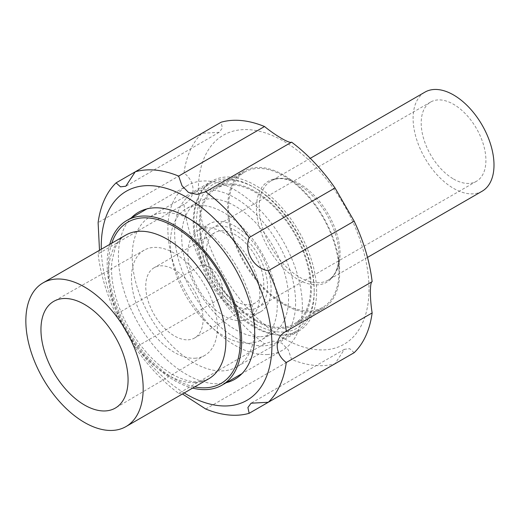 <?xml version="1.0" encoding="UTF-8"?>
<svg xmlns="http://www.w3.org/2000/svg" width="520" height="520" viewBox="0 0 520 520"><rect width="100%" height="100%" fill="white"/><g stroke="black" fill="none" stroke-linecap="round" stroke-linejoin="round"><path stroke-width="0.39" stroke-dasharray="2.6 1.95" d="M109.688 244.394A95.095 54.906 -120 0 0 126.861 330.278A95.095 54.906 -120 0 0 192.654 388.089M267.111 354.536A95.095 54.906 -120 0 0 282.678 350.123A95.095 54.906 -120 0 0 282.678 240.318A95.095 54.906 -120 0 0 187.577 185.412A95.095 54.906 -120 0 0 181.214 283.049A95.095 54.906 -120 0 0 267.111 354.536M260.539 336.707A75.556 43.622 -120 0 0 272.903 333.203A75.556 43.622 -120 0 0 272.903 245.96A75.556 43.622 -120 0 0 197.353 202.339A75.556 43.622 -120 0 0 192.296 279.909A75.556 43.622 -120 0 0 260.539 336.707M249.236 343.232A75.556 43.622 -120 0 0 261.606 339.729A75.556 43.622 -120 0 0 261.606 252.486A75.556 43.622 -120 0 0 186.05 208.864A75.556 43.622 -120 0 0 180.993 286.429A75.556 43.622 -120 0 0 249.236 343.232M240.929 320.69A50.856 29.361 -120 0 0 249.256 318.338A50.856 29.361 -120 0 0 249.256 259.617A50.856 29.361 -120 0 0 198.4 230.256A50.856 29.361 -120 0 0 194.994 282.464A50.856 29.361 -120 0 0 240.929 320.69M252.233 314.171A50.856 29.361 -120 0 0 260.553 311.812A50.856 29.361 -120 0 0 260.553 253.091A50.856 29.361 -120 0 0 209.703 223.73A50.856 29.361 -120 0 0 206.297 275.938A50.856 29.361 -120 0 0 252.233 314.171M248.761 304.759A40.541 23.407 -120 0 0 255.398 302.874A40.541 23.407 -120 0 0 255.398 256.067A40.541 23.407 -120 0 0 214.858 232.661A40.541 23.407 -120 0 0 212.147 274.281A40.541 23.407 -120 0 0 248.761 304.759M188.045 339.813A40.541 23.407 -120 0 0 194.675 337.935A40.541 23.407 -120 0 0 194.675 291.122A40.541 23.407 -120 0 0 154.141 267.716A40.541 23.407 -120 0 0 151.424 309.335A40.541 23.407 -120 0 0 188.045 339.813M194.838 358.241A60.736 35.068 -120 0 0 204.919 355.335A60.736 35.068 -120 0 0 204.776 285.292A60.736 35.068 -120 0 0 144.19 250.146A60.736 35.068 -120 0 0 139.912 312.449A60.736 35.068 -120 0 0 194.838 358.241M235.125 305.136A45.76 26.422 60 0 1 205.231 264.81A45.76 26.422 60 0 1 212.244 228.137A45.76 26.422 60 0 1 258.011 254.56A45.76 26.422 60 0 1 258.011 307.398A45.76 26.422 60 0 1 235.125 305.136M453.55 179.03A45.76 26.422 -120 0 0 476.431 181.298A45.76 26.422 -120 0 0 476.431 128.453A45.76 26.422 -120 0 0 430.671 102.031A45.76 26.422 -120 0 0 423.657 138.703A45.76 26.422 -120 0 0 453.55 179.03M235.125 337.597A85.52 49.374 -120 0 0 277.888 341.829A85.52 49.374 -120 0 0 277.888 243.081A85.52 49.374 -120 0 0 192.368 193.707A85.52 49.374 -120 0 0 179.257 262.236A85.52 49.374 -120 0 0 235.125 337.597M482.151 191.204A57.207 33.027 60 0 1 453.55 188.37A57.207 33.027 60 0 1 416.182 137.963A57.207 33.027 60 0 1 424.95 92.124M253.734 326.853A85.52 49.374 -120 0 0 296.491 331.091A85.52 49.374 -120 0 0 314.204 291.941A85.52 49.374 -120 0 0 253.734 187.2A85.52 49.374 -120 0 0 210.977 182.969A85.52 49.374 -120 0 0 197.867 251.492A85.52 49.374 -120 0 0 253.734 326.853M255.353 324.051A83.233 48.055 -120 0 0 314.204 290.069A83.233 48.055 -120 0 0 255.353 188.136A83.233 48.055 -120 0 0 196.502 222.112A83.233 48.055 -120 0 0 255.353 324.051M255.353 319.846A78.085 45.084 -120 0 0 294.392 323.713A78.085 45.084 -120 0 0 294.392 233.552A78.085 45.084 -120 0 0 216.314 188.474A78.085 45.084 -120 0 0 204.341 251.043A78.085 45.084 -120 0 0 255.353 319.846M367.49 257.406L328.218 280.079A57.207 33.027 60 0 1 299.618 277.245A57.207 33.027 60 0 1 262.243 226.837A57.207 33.027 60 0 1 271.011 180.999A57.207 33.027 60 0 1 299.618 183.833A57.207 33.027 60 0 1 336.986 234.24A57.207 33.027 60 0 1 328.218 280.079C335.023 276.218 338.598 268.008 338.949 255.45A58.318 33.67 -120 0 0 297.707 184.022A58.318 33.67 -120 0 0 256.471 207.831A58.318 33.67 -120 0 0 297.707 279.26A58.318 33.67 -120 0 0 338.949 255.45L338.949 271.583A78.085 45.084 60 0 1 322.777 307.327A78.085 45.084 60 0 1 283.731 303.459A78.085 45.084 60 0 1 232.726 234.656A78.085 45.084 60 0 1 244.692 172.088A78.085 45.084 60 0 1 304.863 193.005A78.085 45.084 60 0 1 338.949 271.583M283.667 338.299A120.698 69.686 60 0 1 209.755 147.797A120.698 69.686 60 0 1 357.578 233.142A120.698 69.686 60 0 1 283.667 338.299M283.667 304.434A79.228 45.741 -120 0 0 323.278 308.36A79.228 45.741 -120 0 0 323.278 216.873A79.228 45.741 -120 0 0 244.056 171.132A79.228 45.741 -120 0 0 231.907 234.618A79.228 45.741 -120 0 0 283.667 304.434M354.166 352.684L349.739 348.699L344.435 349.317L335.017 363.74A134.427 77.61 60 0 1 291.603 359.444L288.236 349.765L281.801 343.109L273.273 341.126L264.517 343.804A134.427 77.61 60 0 1 221.111 297.98C226.46 284.291 216.587 267.053 201.955 264.81A134.427 77.61 60 0 1 183.976 204.302C196.014 198.172 196.092 181.922 183.976 173.024A134.427 77.61 60 0 1 201.955 133.282L219.161 132.334L222.346 128.044L221.111 122.226M255.353 320.781A79.228 45.741 60 0 1 203.593 250.965A79.228 45.741 60 0 1 215.742 187.48A79.228 45.741 60 0 1 294.964 233.22A79.228 45.741 60 0 1 294.964 324.708A79.228 45.741 60 0 1 255.353 320.781M135.239 171.802L201.955 133.282M183.976 173.024L98.111 222.599M99.495 250.276L98.111 253.877L183.976 204.302M201.955 264.81L116.09 314.386A134.427 77.61 60 0 1 98.111 253.877M116.09 314.386L135.239 347.555L221.111 297.98M264.517 343.804L178.653 393.38A134.427 77.61 60 0 1 135.239 347.555M178.653 393.38L182.455 393.978M205.738 409.019L291.603 359.444M255.353 326.853A86.665 50.037 -120 0 0 298.682 331.142A86.665 50.037 -120 0 0 298.682 231.075A86.665 50.037 -120 0 0 212.024 181.038A86.665 50.037 -120 0 0 198.738 250.484A86.665 50.037 -120 0 0 255.353 326.853M184.236 392.951A120.698 69.686 60 0 1 101.276 249.249M193.466 362.583A86.665 50.037 60 0 1 136.851 286.214A86.665 50.037 60 0 1 150.137 216.769A86.665 50.037 60 0 1 193.466 221.065A86.665 50.037 60 0 1 254.748 327.204A86.665 50.037 60 0 1 236.795 366.873A86.665 50.037 60 0 1 193.466 362.583M226.278 382.688A96.388 55.647 60 0 1 186.589 374.491A96.388 55.647 60 0 1 125.963 296.757A96.388 55.647 60 0 1 131.177 217.978M195.117 382.675A82.966 47.898 -120 0 0 208.696 378.826L198.061 381.797C192.426 382.115 185.933 380.666 178.588 377.449C153.829 366.951 126.113 332.625 116.356 298.831C112.236 284.986 110.753 272.558 111.91 261.553L115.07 248.268C117.741 241.956 121.297 237.582 125.736 235.131A82.966 47.898 -120 0 0 120.178 320.307A82.966 47.898 -120 0 0 195.117 382.675M111.767 243.191A93.132 53.775 -120 0 0 127.842 329.713A93.132 53.775 -120 0 0 194.727 386.893M187.577 185.412L146.9 208.897M282.678 350.123L242.002 373.607M197.353 202.339L186.05 208.864M272.903 333.203L261.606 339.729M209.703 223.73L198.4 230.256M260.553 311.812L249.256 318.338M214.858 232.661L154.141 267.716M255.398 302.874L194.675 337.935M144.19 250.146L53.859 301.288M204.919 355.335L115.46 407.992M430.671 102.031L212.244 228.137M476.431 181.298L258.011 307.398M210.977 182.969L192.368 193.707M296.491 331.091L277.888 341.829M310.284 158.327L271.011 180.999C277.758 177.034 286.656 178.042 297.707 184.022M255.353 188.136L253.734 187.2M314.204 290.069L314.204 291.941M244.692 172.088L216.314 188.474M322.777 307.327L294.392 323.713M244.056 171.132L215.742 187.48M323.278 308.36L294.964 324.708M219.161 132.334L125.82 186.225M344.435 349.317L251.095 403.208M212.024 181.038L150.137 216.769M298.682 331.142L236.795 366.873M193.466 221.065L186.589 217.094M254.748 327.204L254.748 335.14"/><path stroke-width="0.78" d="M192.654 388.089A95.095 54.906 -120 0 0 206.394 389.591A95.095 54.906 -120 0 0 221.956 385.184A95.095 54.906 -120 0 0 221.956 275.373A95.095 54.906 -120 0 0 126.861 220.467A95.095 54.906 -120 0 0 109.688 244.394M105.228 410.937A61.607 35.568 -120 0 0 115.46 407.992A61.607 35.568 -120 0 0 115.317 336.941A61.607 35.568 -120 0 0 53.859 301.288A61.607 35.568 -120 0 0 49.523 364.488A61.607 35.568 -120 0 0 105.228 410.937M112.417 430.424A82.966 47.898 -120 0 0 125.99 426.575A82.966 47.898 -120 0 0 125.996 330.779A82.966 47.898 -120 0 0 43.03 282.88A82.966 47.898 -120 0 0 37.473 368.056A82.966 47.898 -120 0 0 112.417 430.424M310.284 158.327L424.95 92.124A57.207 33.027 60 0 1 482.151 125.151A57.207 33.027 60 0 1 482.151 191.204L367.49 257.406M291.603 142.162L205.738 191.737L196.983 194.415L188.455 192.426L182.019 185.776L178.653 176.098A134.427 77.61 60 0 0 135.239 171.795L125.82 186.225L120.517 186.836L116.09 182.858L221.111 122.226A134.427 77.61 60 0 1 264.517 126.523C275.867 135.772 289.939 143.91 291.603 142.162A134.427 77.61 60 0 1 335.017 187.987L354.166 221.156A134.427 77.61 60 0 1 372.144 281.664C369.811 282.191 369.798 298.402 372.144 312.936A134.427 77.61 60 0 1 354.166 352.684L268.3 402.259L251.095 403.208L247.91 407.491L249.145 413.316A134.427 77.61 60 0 1 205.738 409.019L182.455 393.978M372.144 312.936L286.28 362.512C274.242 353.691 274.163 337.428 286.28 331.24L372.144 281.664M354.166 221.156L268.3 270.731A134.427 77.61 60 0 1 286.28 331.24M268.3 270.731C253.767 268.522 243.776 251.355 249.145 237.562L335.017 187.987M205.738 191.737A134.427 77.61 60 0 1 249.145 237.562M178.653 176.098L264.517 126.523M99.495 250.276L98.111 222.599A134.427 77.61 60 0 1 116.09 182.858M335.017 363.74L249.145 413.316M286.28 362.512A134.427 77.61 60 0 1 268.3 402.259M101.276 249.249A120.698 69.686 60 0 1 186.589 197.243A120.698 69.686 60 0 1 271.928 346.418A120.698 69.686 60 0 1 184.236 392.951M131.177 217.978A96.388 55.647 60 0 1 186.589 217.094A96.388 55.647 60 0 1 254.748 335.14A96.388 55.647 60 0 1 226.278 382.688M125.99 426.575L208.696 378.826A82.966 47.898 -120 0 0 208.702 283.03A82.966 47.898 -120 0 0 125.736 235.131L43.03 282.88M194.727 386.893A93.132 53.775 -120 0 0 205.732 387.803A93.132 53.775 -120 0 0 216.554 268.723A93.132 53.775 -120 0 0 111.767 243.191M146.9 208.897L126.861 220.467M242.002 373.607L221.956 385.184"/></g></svg>
